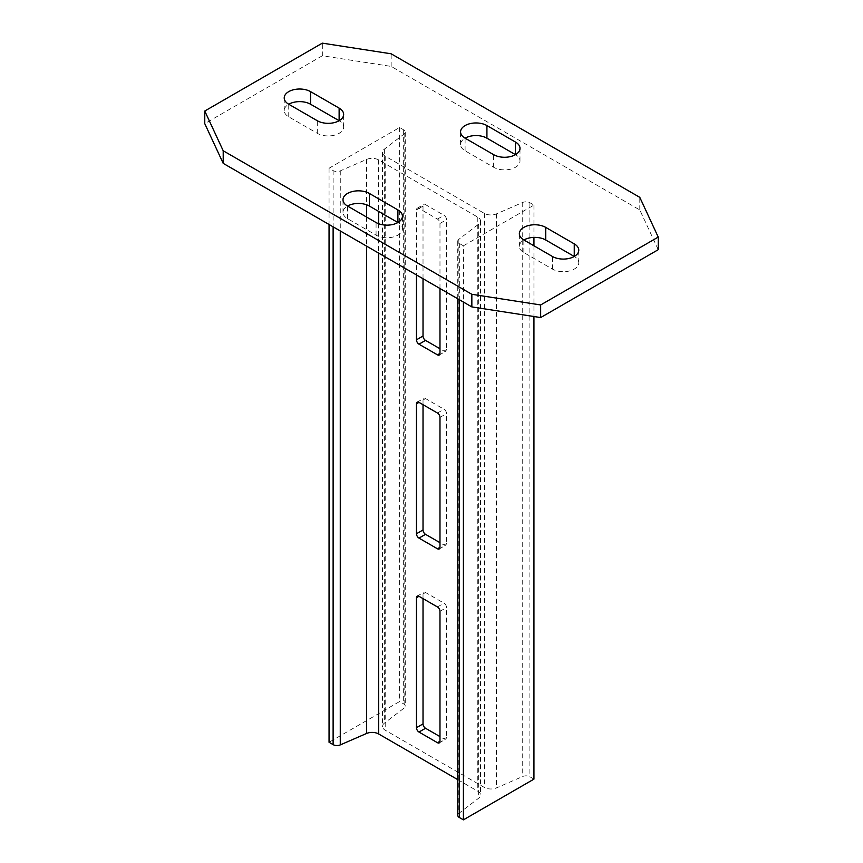 <?xml version="1.0" encoding="UTF-8"?>
<svg xmlns="http://www.w3.org/2000/svg" width="863" height="863" viewBox="0 0 863 863"><rect width="100%" height="100%" fill="white"/><g stroke="black" fill="none" stroke-linecap="round" stroke-linejoin="round"><path stroke-width="0.65" stroke-dasharray="4.32 3.24" d="M463.409 245.804L533.949 205.081L529.882 202.74A5.458 3.15 0 0 0 522.73 202.449L496.462 213.873A9.266 5.351 180 0 1 484.337 213.388L385.211 156.149A9.266 5.351 180 0 1 382.492 152.373A9.266 5.351 180 0 1 384.359 149.148L404.154 133.981A5.458 3.15 0 0 0 405.254 132.082A5.458 3.15 0 0 0 403.657 129.86L399.591 127.508L329.051 168.231L333.118 170.583A5.458 3.15 0 0 0 340.27 170.874L366.538 159.439A9.266 5.351 180 0 1 378.663 159.935L477.789 217.163A9.266 5.351 180 0 1 480.508 220.95A9.266 5.351 180 0 1 478.641 224.164L458.846 239.331A5.458 3.15 0 0 0 457.746 241.23A5.458 3.15 0 0 0 459.343 243.463L463.409 245.804L463.409 302.05M329.051 168.231L329.051 224.477M457.746 779.634L477.789 791.209A9.266 5.351 180 0 1 480.508 794.996A9.266 5.351 180 0 1 478.641 798.21L458.846 813.378A5.458 3.15 0 0 0 457.746 815.276M439.979 288.522L439.979 223.452A3.56 2.06 -120 0 0 437.465 219.094L418.987 208.425A3.56 2.06 -120 0 0 417.207 208.253A3.56 2.06 -120 0 0 416.473 209.882L416.473 274.941M533.949 205.081L533.949 237.39M533.949 245.804L533.949 316.527M533.949 779.127L529.882 776.776A5.458 3.15 0 0 0 522.73 776.484L496.462 787.919A9.266 5.351 180 0 1 484.337 787.423L385.211 730.195A9.266 5.351 180 0 1 382.492 726.409A9.266 5.351 180 0 1 384.359 723.194L404.154 708.027A5.458 3.15 0 0 0 405.254 706.128A5.458 3.15 0 0 0 403.657 703.895L399.591 701.554L329.051 742.277M423.021 404.693L423.021 400.033A3.56 2.06 60 0 1 423.755 398.404A3.56 2.06 60 0 1 425.535 398.577L444.014 409.245A3.56 2.06 60 0 1 446.527 413.614L446.527 543.539A3.56 2.06 60 0 1 445.793 545.179A3.56 2.06 60 0 1 444.014 544.995L439.979 542.676M423.021 598.62L423.021 593.971A3.56 2.06 60 0 1 423.755 592.331A3.56 2.06 60 0 1 425.535 592.514L444.014 603.183A3.56 2.06 60 0 1 446.527 607.541L446.527 737.477A3.56 2.06 60 0 1 445.793 739.106A3.56 2.06 60 0 1 444.014 738.933L439.979 736.603M423.021 278.727L423.021 206.106A3.56 2.06 60 0 1 423.755 204.466A3.56 2.06 60 0 1 425.535 204.65L444.014 215.308A3.56 2.06 60 0 1 446.527 219.677L446.527 349.612A3.56 2.06 60 0 1 445.793 351.241A3.56 2.06 60 0 1 444.014 351.068L439.979 348.738M399.591 127.508L399.591 701.554M288.738 116.839L288.738 104.24A15.437 8.91 0 0 0 284.218 110.54A15.437 8.91 0 0 0 288.738 116.839L317.293 133.323A15.437 8.91 0 0 0 334.121 135.264A15.437 8.91 0 0 0 343.647 127.023A15.437 8.91 0 0 0 339.127 120.723L339.127 120.723M523.873 252.6L523.873 239.99A15.437 8.91 0 0 0 519.353 246.289A15.437 8.91 0 0 0 523.873 252.6L552.428 269.083A15.437 8.91 0 0 0 569.246 271.014A15.437 8.91 0 0 0 578.782 262.773A15.437 8.91 0 0 0 574.262 256.473L574.262 256.473M465.092 150.777L465.092 138.177A15.437 8.91 0 0 0 460.572 144.477A15.437 8.91 0 0 0 465.092 150.777L493.647 167.271A15.437 8.91 0 0 0 510.465 169.202A15.437 8.91 0 0 0 520.001 160.96A15.437 8.91 0 0 0 515.47 154.66L515.47 154.66M347.53 218.663L347.53 206.052A15.437 8.91 0 0 0 342.999 212.352A15.437 8.91 0 0 0 347.53 218.663L376.074 235.146A15.437 8.91 0 0 0 392.902 237.077A15.437 8.91 0 0 0 402.428 228.835A15.437 8.91 0 0 0 397.908 222.535L397.908 222.535M658.232 249.687L639.796 209.946L391.155 66.408L322.331 55.761L322.331 43.15M322.331 55.761L204.768 123.636M391.155 66.408L391.155 53.797M639.796 209.946L639.796 197.347M333.118 170.583L333.118 226.818M340.27 170.874L340.27 230.95M366.538 159.439L366.538 204.768M366.538 217.023L366.538 246.117M378.663 159.935L378.663 211.424M378.663 223.733L378.663 253.118M477.789 217.163L477.789 791.209M478.641 224.164L478.641 798.21M458.846 239.331L458.846 813.378M459.343 243.463L459.343 299.698M529.882 202.74L529.882 776.776M522.73 202.449L522.73 776.484M496.462 213.873L496.462 787.919M484.337 213.388L484.337 787.423M385.211 156.149L385.211 730.195M384.359 149.148L384.359 723.194M404.154 133.981L404.154 708.027M403.657 129.86L403.657 703.895M439.979 611.328L446.527 607.541M437.465 606.959L444.014 603.183M423.021 593.971L425.535 592.514M446.527 737.477L444.014 738.933M439.979 417.39L446.527 413.614M437.465 413.032L444.014 409.245M423.021 400.033L425.535 398.577M446.527 543.539L444.014 544.995M439.979 223.452L446.527 219.677M444.014 351.068L446.527 349.612M416.473 209.882L423.021 206.106M418.987 208.425L425.535 204.65M437.465 219.094L444.014 215.308M376.074 235.146L376.074 222.535M493.647 167.271L493.647 154.66M552.428 269.083L552.428 256.473M317.293 133.323L317.293 120.723M480.508 220.95L480.508 794.996M457.746 241.23L457.746 298.781M382.492 152.373L382.492 726.409M405.254 132.082L405.254 706.128M417.207 596.117L423.755 592.331M439.245 742.892L445.793 739.106M417.207 402.18L423.755 398.404M439.245 548.954L445.793 545.179M439.245 355.027L445.793 351.241M417.207 208.253L423.755 204.466M284.218 110.54L284.218 97.94M519.353 246.289L519.353 233.69M460.572 144.477L460.572 131.877M342.999 212.352L342.999 199.752M402.428 228.835L402.428 216.235M520.001 160.96L520.001 148.36M578.782 262.773L578.782 250.173M343.647 127.023L343.647 114.423"/><path stroke-width="1.29" d="M329.051 224.477L329.051 742.277L333.118 744.629A5.458 3.15 0 0 0 340.27 744.909L366.538 733.485A9.266 5.351 180 0 1 378.663 733.971L457.746 779.634M437.465 413.032L418.987 402.363A3.56 2.06 -120 0 0 417.207 402.18A3.56 2.06 -120 0 0 416.473 403.819L416.473 533.755A3.56 2.06 -120 0 0 418.987 538.113L437.465 548.782A3.56 2.06 -120 0 0 439.245 548.954A3.56 2.06 -120 0 0 439.979 547.325L439.979 417.39A3.56 2.06 -120 0 0 437.465 413.032M437.465 606.959L418.987 596.29A3.56 2.06 -120 0 0 417.207 596.117A3.56 2.06 -120 0 0 416.473 597.746L416.473 727.682A3.56 2.06 -120 0 0 418.987 732.051L437.465 742.709A3.56 2.06 -120 0 0 439.245 742.892A3.56 2.06 -120 0 0 439.979 741.263L439.979 611.328A3.56 2.06 -120 0 0 437.465 606.959M416.473 274.941L416.473 339.817A3.56 2.06 -120 0 0 418.987 344.186L437.465 354.844A3.56 2.06 -120 0 0 439.245 355.027A3.56 2.06 -120 0 0 439.979 353.388L439.979 288.522M457.746 298.781L457.746 815.276A5.458 3.15 0 0 0 459.343 817.498L463.409 819.85L533.949 779.127L533.949 316.527M463.409 302.05L463.409 819.85M533.949 237.39L533.949 245.804M439.979 542.676L425.535 534.337A3.56 2.06 60 0 1 423.021 529.968L423.021 404.693M439.979 736.603L425.535 728.264A3.56 2.06 60 0 1 423.021 723.906L423.021 598.62M439.979 348.738L425.535 340.4A3.56 2.06 60 0 1 423.021 336.031L423.021 278.727M288.738 91.629A15.437 8.91 0 0 0 284.218 97.94A15.437 8.91 0 0 0 288.738 104.24L317.293 120.723A15.437 8.91 0 0 0 334.121 122.654A15.437 8.91 0 0 0 343.647 114.423A15.437 8.91 0 0 0 339.127 108.112L310.572 91.629A15.437 8.91 0 0 0 288.738 91.629M523.873 227.379A15.437 8.91 0 0 0 519.353 233.69A15.437 8.91 0 0 0 523.873 239.99L552.428 256.473A15.437 8.91 0 0 0 569.246 258.404A15.437 8.91 0 0 0 578.782 250.173A15.437 8.91 0 0 0 574.262 243.873L545.707 227.379A15.437 8.91 0 0 0 523.873 227.379M465.092 125.567A15.437 8.91 0 0 0 460.572 131.877A15.437 8.91 0 0 0 465.092 138.177L493.647 154.66A15.437 8.91 0 0 0 510.465 156.591A15.437 8.91 0 0 0 520.001 148.36A15.437 8.91 0 0 0 515.47 142.05L486.926 125.567A15.437 8.91 0 0 0 465.092 125.567M347.53 193.441A15.437 8.91 0 0 0 342.999 199.752A15.437 8.91 0 0 0 347.53 206.052L376.074 222.535A15.437 8.91 0 0 0 392.902 224.466A15.437 8.91 0 0 0 402.428 216.235A15.437 8.91 0 0 0 397.908 209.936L369.353 193.441A15.437 8.91 0 0 0 347.53 193.441M223.204 150.766L471.845 294.305L540.67 304.952L658.232 237.077L639.796 197.347L391.155 53.797L322.331 43.15L204.768 111.025L223.204 150.766L223.204 163.366L471.845 306.915L471.845 294.305M223.204 163.366L204.768 123.636L204.768 111.025M471.845 306.915L540.67 317.562L658.232 249.687L658.232 237.077M540.67 317.562L540.67 304.952M339.127 108.112L339.127 120.723L310.572 104.24A15.437 8.91 0 0 0 288.738 104.24M574.262 243.873L574.262 256.473L545.707 239.99A15.437 8.91 0 0 0 523.873 239.99M515.47 142.05L515.47 154.66L486.926 138.177A15.437 8.91 0 0 0 465.092 138.177M397.908 209.936L397.908 222.535L369.353 206.052A15.437 8.91 0 0 0 347.53 206.052M333.118 226.818L333.118 744.629M340.27 230.95L340.27 744.909M366.538 204.768L366.538 217.023M366.538 246.117L366.538 733.485M378.663 211.424L378.663 223.733M378.663 253.118L378.663 733.971M459.343 299.698L459.343 817.498M416.473 597.746L418.987 596.29M416.473 727.682L423.021 723.906M418.987 732.051L425.535 728.264M437.465 742.709L439.979 741.263M416.473 403.819L418.987 402.363M416.473 533.755L423.021 529.968M418.987 538.113L425.535 534.337M437.465 548.782L439.979 547.325M437.465 354.844L439.979 353.388M418.987 344.186L425.535 340.4M416.473 339.817L423.021 336.031M369.353 206.052L369.353 193.441M486.926 138.177L486.926 125.567M545.707 239.99L545.707 227.379M310.572 104.24L310.572 91.629"/></g></svg>
